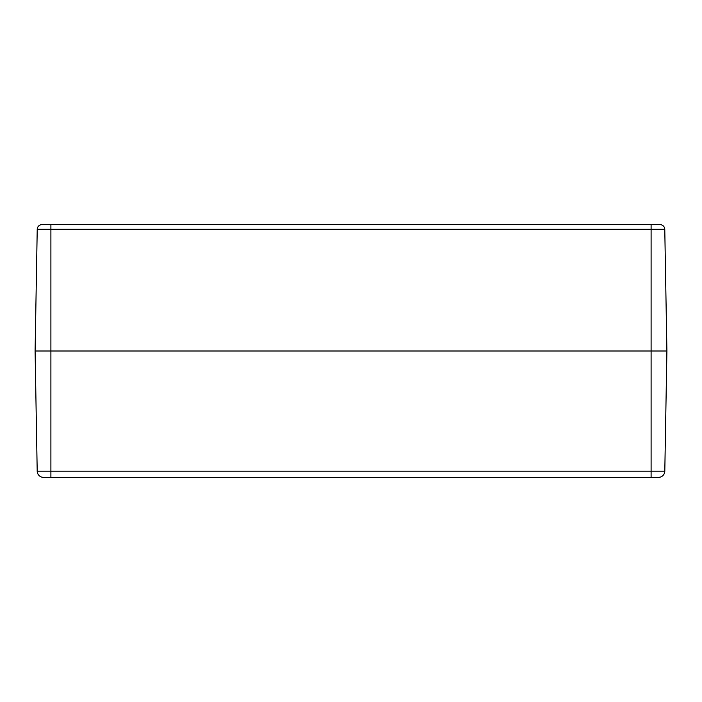 <?xml version="1.0" encoding="UTF-8"?>
<svg xmlns="http://www.w3.org/2000/svg" width="702" height="702" viewBox="0 0 702 702"><rect width="100%" height="100%" fill="white"/><g stroke="black" fill="none" stroke-linecap="round" stroke-linejoin="round"><path stroke-width="1.05" d="M37.224 229.3L50.895 229.3L50.895 224.64L41.962 224.64A4.739 4.739 0 0 0 37.224 229.3L35.1 351L37.197 471.156A6.318 6.318 0 0 0 42.366 477.255L42.366 477.255A6.318 6.318 0 0 1 37.197 471.156A6.318 6.318 0 0 0 42.804 477.316L659.196 477.316A6.318 6.318 0 0 0 664.803 471.156L666.9 351L35.1 351L666.9 351L664.776 229.3A4.739 4.739 0 0 0 660.038 224.64A4.739 4.739 0 0 1 664.776 229.3A4.739 4.739 0 0 0 660.038 224.64L42.366 224.64M659.196 477.316L636.258 477.36L659.196 477.316M44.235 477.36L47.71 477.36M636.258 477.36L65.742 477.36M659.634 477.255L659.634 477.255A6.318 6.318 0 0 0 664.803 471.156L651.105 471.156L651.105 477.316M651.105 224.64L651.105 229.3L664.776 229.3M50.895 477.316L50.895 229.3L651.105 229.3L651.105 471.156L37.197 471.156"/></g></svg>
